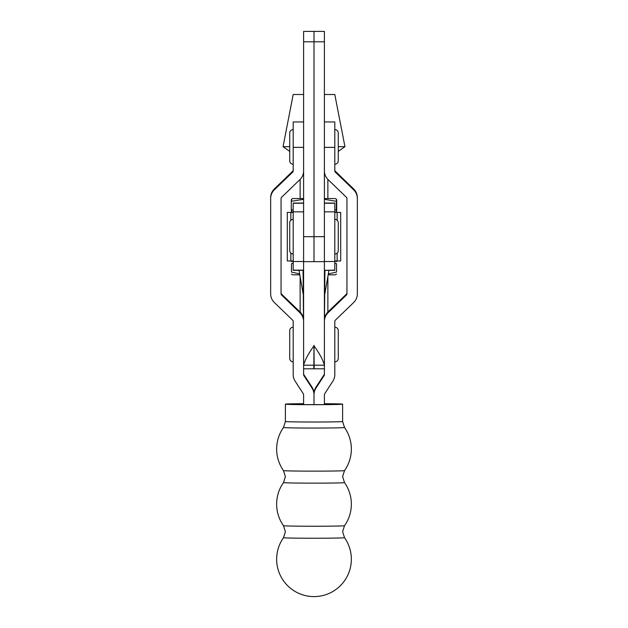 <?xml version="1.0" encoding="UTF-8"?>
<svg xmlns="http://www.w3.org/2000/svg" width="628" height="628" viewBox="0 0 628 628"><rect width="100%" height="100%" fill="white"/><g stroke="black" fill="none" stroke-linecap="round" stroke-linejoin="round"><path stroke-width="0.94" d="M303.599 41.801L324.401 41.801L324.401 31.4L314 31.4L314 261.648L303.599 261.648L303.599 31.4L314 31.4L314 261.648L324.401 261.648L324.393 368.809L314.165 368.809L313.992 345.314L313.819 368.809L303.599 368.809M303.591 321.041L303.591 270.323L293.19 270.323L293.19 261.515L303.591 261.515L303.591 321.041M313.819 365.19L303.599 365.19C304.98 359.907 308.45 353.462 313.992 345.871L313.615 346.444M314.165 365.19L324.393 365.19C323.02 359.93 319.55 353.493 313.992 345.871L314.369 346.444M324.488 320.037L324.904 270.323M328.962 270.323L324.904 293.527M303.081 270.323L303.497 319.919M303.081 293.527L299.022 270.323M283.487 537.694A30.513 0.542 180 0 1 283.487 537.686L285.395 531.696L283.487 525.699A30.513 0.542 180 0 0 314 526.24A30.513 0.542 180 0 0 344.513 525.699L342.605 531.696L344.513 537.686A30.513 0.542 180 0 1 344.513 537.694A30.513 0.542 180 0 1 314 538.243A30.513 0.542 180 0 1 283.487 537.694A37.358 37.358 0 0 0 314 596.6A37.358 37.358 0 0 0 344.513 537.694M283.487 482.602A30.513 0.542 180 0 1 283.487 482.594L283.487 482.594A30.513 0.542 180 0 1 283.495 482.587L285.395 476.605L283.487 470.608A30.513 0.542 180 0 1 283.487 470.6A30.513 0.542 180 0 0 314 471.141A30.513 0.542 180 0 0 344.513 470.608A30.513 0.542 180 0 1 344.513 470.608L342.605 476.605L344.513 482.594A30.513 0.542 180 0 1 344.513 482.594L344.513 482.594A30.513 0.542 180 0 1 344.513 482.602A30.513 0.542 180 0 1 314 483.144A30.513 0.542 180 0 1 283.487 482.602M344.513 470.608A37.358 37.358 0 0 0 344.513 427.503L344.513 427.503A30.513 0.542 180 0 1 314 428.053A30.513 0.542 180 0 1 283.487 427.503L283.487 427.503A37.358 37.358 0 0 0 283.487 470.608M324.401 403.694A28.605 0.51 180 0 1 342.605 404.173A28.605 0.51 180 0 1 314 404.683A28.605 0.51 180 0 1 285.395 404.173A28.605 0.51 180 0 1 303.599 403.694M342.605 404.173L342.605 421.506A28.605 0.51 180 0 1 314 422.016A28.605 0.51 180 0 1 285.395 421.506L283.487 427.503M285.395 404.173L285.395 421.506M303.599 147.36L293.197 147.36L293.197 170.894A1.735 1.735 180 0 1 292.664 172.143L274.358 189.813A12.136 12.136 0 0 0 270.652 198.542L270.652 293.802A12.136 12.136 0 0 0 274.358 302.531L292.664 320.202A1.735 1.735 180 0 1 293.197 321.45L293.197 374.602A12.136 12.136 0 0 0 295.152 381.212L303.316 393.787A1.735 1.735 180 0 1 303.599 394.729L303.599 404.613L324.401 404.613L324.401 394.729A1.735 1.735 0 0 1 324.684 393.787L332.848 381.212A12.136 12.136 180 0 0 334.803 374.602L334.803 321.45A1.735 1.735 0 0 1 335.336 320.202L353.643 302.531A12.136 12.136 180 0 0 357.348 293.802L357.348 198.542A12.136 12.136 180 0 0 353.643 189.813L335.336 172.143A1.735 1.735 0 0 1 334.803 170.894L334.803 121.95L324.401 121.95M293.197 147.36L293.197 121.95L303.599 121.95M312.045 388.12L312.045 387.233A12.136 12.136 180 0 1 314 393.834A12.136 12.136 0 0 1 315.955 387.233L315.955 388.12A12.136 12.136 0 0 0 314 394.729L314 404.613L314 394.729A12.136 12.136 180 0 0 312.045 388.12L303.874 375.544A1.735 1.735 0 0 1 303.599 374.602L303.599 321.45A12.136 12.136 180 0 0 299.894 312.72L281.587 295.042A1.735 1.735 0 0 1 281.054 293.802L281.054 198.542A1.735 1.735 0 0 1 281.587 197.294L299.894 179.624A12.136 12.136 180 0 0 303.599 170.894M312.045 387.233L303.874 374.657A1.735 1.735 0 0 1 303.599 373.715M303.489 318.961A12.136 12.136 180 0 0 299.894 311.826L281.587 294.155A1.735 1.735 0 0 1 281.054 292.907M270.652 198.542L270.652 197.647A12.136 12.136 0 0 1 274.358 188.926L292.664 171.248A1.735 1.735 180 0 0 293.197 170M338.272 250.556L338.272 222.814L338.272 250.556A3.47 3.47 0 0 1 334.803 254.026L334.803 219.345A3.47 3.47 0 0 1 338.272 222.814L338.272 250.556A3.47 3.47 0 0 1 334.803 254.026M289.728 250.556A3.47 3.47 0 0 0 293.19 254.026A3.47 3.47 0 0 1 289.728 250.556L289.728 222.814A3.47 3.47 0 0 1 293.19 219.345M293.19 261.515L293.19 203.048L303.591 203.048L303.591 270.142L293.19 270.142M324.401 203.048L334.803 203.048L334.803 270.323L324.401 270.323L334.803 270.142M293.19 260.958L287.294 260.958L287.294 212.413L293.19 212.413M334.803 212.413L340.698 212.413L340.698 260.958L337.142 260.958L337.142 253.115M334.803 260.958L337.142 260.958M324.401 270.142L324.401 211.848L334.803 211.848M338.272 151.379L344.945 146.701L334.803 94.514L324.401 94.514M303.599 94.514L293.19 94.514L283.047 146.701L289.728 146.701M344.945 146.701L338.272 146.701M289.728 151.379L283.047 146.701M324.401 41.801L324.401 261.648M315.955 388.12L324.127 375.544A1.735 1.735 180 0 0 324.401 374.602L324.401 321.45A12.136 12.136 0 0 1 328.106 312.72L346.413 295.042A1.735 1.735 180 0 0 346.946 293.802L346.946 198.542A1.735 1.735 180 0 0 346.413 197.294L328.106 179.624A12.136 12.136 0 0 1 324.401 170.894M324.401 320.555L324.401 321.45M315.955 387.233L324.127 374.657A1.735 1.735 180 0 0 324.401 373.715M324.495 319.079A12.136 12.136 0 0 1 328.106 311.826L346.413 294.155A1.735 1.735 180 0 0 346.946 292.907M357.348 198.542L357.348 197.647A12.136 12.136 180 0 0 353.643 188.926L335.336 171.248A1.735 1.735 0 0 1 334.803 170M334.803 129.572A3.47 3.47 0 0 1 338.272 133.042L338.272 160.784A3.47 3.47 0 0 1 334.803 164.253M289.728 133.042L289.728 160.784L289.728 133.042A3.47 3.47 0 0 1 293.197 129.572M289.728 160.784A3.47 3.47 0 0 0 293.197 164.253M338.272 358.407L338.272 330.666L338.272 358.407A3.47 3.47 0 0 1 334.803 361.877M338.272 330.666A3.47 3.47 0 0 0 334.803 327.196M293.197 361.877A3.47 3.47 0 0 1 289.728 358.407L289.728 330.666A3.47 3.47 0 0 1 293.197 327.196M291.455 274.075L292.758 274.829L299.815 274.829M299.65 273.918L291.455 272.065C291.455 274.711 291.455 274.711 291.455 272.065C291.455 274.711 291.455 274.711 291.455 272.065L291.455 263.721C291.455 261.075 291.455 261.075 291.455 263.721C291.455 261.075 291.455 261.075 291.455 263.721L293.19 263.179M336.537 263.721C336.537 261.075 336.537 261.075 336.537 263.721C336.537 261.075 336.537 261.075 336.537 263.721L334.803 263.179L336.537 263.721L336.537 272.065L328.334 273.918M336.537 272.065C336.537 274.711 336.537 274.711 336.537 272.065C336.537 274.711 336.537 274.711 336.537 272.065M328.177 274.829L335.234 274.829L336.537 274.075M324.401 199.296L336.349 201.305C336.475 198.66 336.592 198.66 336.718 201.305L336.718 209.65C336.592 212.288 336.475 212.288 336.349 209.65L334.803 210.129M336.718 209.65C336.592 212.288 336.475 212.288 336.349 209.65L336.349 201.305C336.475 198.66 336.592 198.66 336.718 201.305M324.401 198.542L335.234 198.542L336.537 199.296M293.19 210.247L291.274 209.65C291.4 212.288 291.518 212.288 291.643 209.65M291.643 201.305C291.518 198.66 291.4 198.66 291.274 201.305L303.599 199.312M291.274 201.305L291.274 209.65M291.455 199.296L292.758 198.542L303.599 198.542M303.599 236.685L324.401 236.685M292.664 172.143L292.664 171.248M274.358 189.813L274.358 188.926M303.874 375.544L303.874 374.657M299.894 312.72L299.894 311.826M281.587 295.042L281.587 294.155M290.85 260.958L290.85 253.108M290.85 220.255L290.85 212.413M337.142 220.255L337.142 212.413M324.401 261.515L334.803 261.515M293.19 211.848L303.591 211.848M324.401 203.229L334.803 203.229M293.19 203.229L303.591 203.229M335.336 171.248L335.336 172.143M353.643 188.926L353.643 189.813M324.127 374.657L324.127 375.544M328.106 311.826L328.106 312.72M346.413 294.155L346.413 295.042M324.401 147.36L334.803 147.36M344.513 525.699A37.358 37.358 0 0 0 344.513 482.594M342.605 421.506L344.513 427.503M283.487 482.594A37.358 37.358 0 0 0 283.487 525.699M292.758 260.958L291.455 261.711M335.234 260.958L336.537 261.711M335.234 212.413L336.537 211.66M292.758 212.413L291.455 211.66M300.129 312.061L300.129 276.618M300.129 198.542L300.129 179.388M327.871 312.069L327.871 276.579M327.871 198.542L327.871 179.38"/></g></svg>

